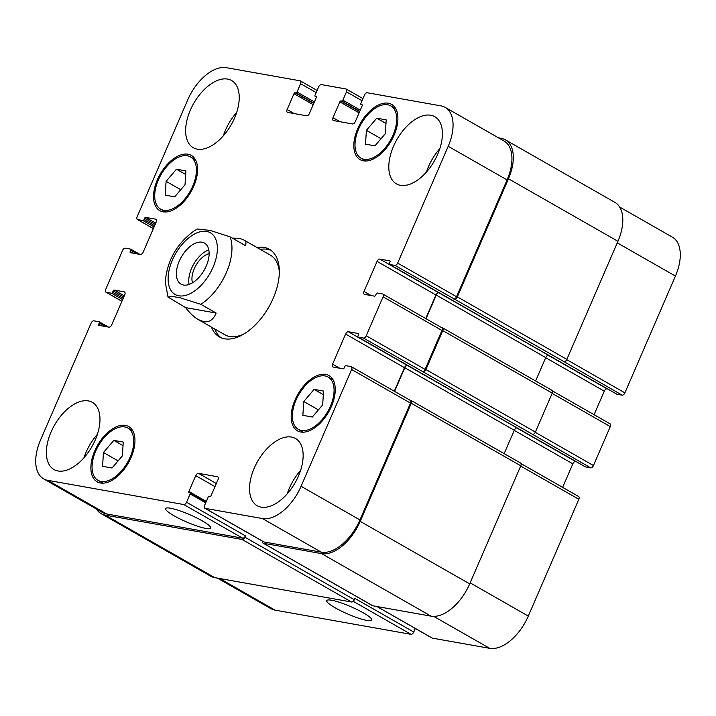<?xml version="1.0" encoding="UTF-8"?>
<svg xmlns="http://www.w3.org/2000/svg" width="716" height="716" viewBox="0 0 716 716"><rect width="100%" height="100%" fill="white"/><g stroke="black" fill="none" stroke-linecap="round" stroke-linejoin="round"><path stroke-width="1.07" d="M208.804 249.893A23.646 13.183 -60.3 0 0 189.087 284.422M209.135 253.625A19.046 10.624 -60.3 0 0 195.916 265.43A19.046 10.624 -60.3 0 0 192.461 282.811M183.484 285.031A23.646 13.183 119.7 0 1 181.023 284.145A23.646 13.183 119.7 0 1 181.3 257.08A23.646 13.183 119.7 0 1 204.472 243.091A23.646 13.183 119.7 0 1 205.286 268.115A23.646 13.183 119.7 0 1 183.484 285.031M221.083 337.755A50.442 28.13 119.7 0 1 214.773 329.002M260.257 249.374A50.442 28.13 119.7 0 1 270.997 250.358M256.955 247.485A50.442 28.13 119.7 0 1 269.404 249.311A50.442 28.13 119.7 0 1 271.149 302.698A50.442 28.13 119.7 0 1 224.618 338.793A50.442 28.13 119.7 0 1 219.373 336.914A50.442 28.13 119.7 0 1 211.471 327.114M244.058 333.889A45.851 25.57 119.7 0 1 229.72 336.529A45.851 25.57 119.7 0 1 224.949 334.82L198.287 319.587C194.152 317.206 189.919 313.214 185.587 307.611L168 297.05L172.046 296.433L179.823 297.704L200.865 304.327L216.151 313.053L185.587 307.611M232.333 238.142C237.658 238.061 241.471 238.67 243.771 239.958L270.433 255.182A45.851 25.57 119.7 0 1 279.347 272.107M243.771 239.958C246.009 241.265 246.537 243.136 245.355 245.579L230.069 236.844L210.146 230.427L197.419 228.995M216.151 313.053C213.422 319.676 209.269 322.54 203.693 321.663L198.287 319.587M174.113 515.824A24.55 3.974 23.4 0 1 165.62 508.575A24.55 3.974 23.4 0 1 189.731 514.67A24.55 3.974 23.4 0 1 210.683 528.068A24.55 3.974 23.4 0 1 197.258 526.099A24.55 3.974 23.4 0 1 174.113 515.824M335.24 607.848A24.55 3.974 23.4 0 1 326.747 600.59A24.55 3.974 23.4 0 1 350.849 606.694A24.55 3.974 23.4 0 1 371.801 620.092A24.55 3.974 23.4 0 1 358.385 618.123A24.55 3.974 23.4 0 1 335.24 607.848M303.754 401.515L314.1 389.379L323.56 391.061L322.674 404.88L312.328 417.016L302.868 415.334L303.754 401.515L318.414 409.883M314.1 389.379L323.328 394.65M366.395 130.339L376.741 118.203L386.201 119.894L385.315 133.713L374.969 145.84L365.509 144.158L366.395 130.339L381.055 138.707M376.741 118.203L385.978 123.474M166.103 181.345L176.449 169.209L185.909 170.891L185.023 184.71L174.677 196.846L165.217 195.164L166.103 181.345L180.754 189.713M176.449 169.209L185.677 174.48M103.462 452.512L113.799 440.376L123.259 442.067L122.373 455.886L112.027 468.013L102.576 466.331L103.462 452.512L118.113 460.88M113.799 440.376L123.036 445.647M163.767 210.28A30.09 16.781 -60.3 0 0 191.521 188.747A30.09 16.781 -60.3 0 0 190.483 156.894A30.09 16.781 -60.3 0 0 160.993 174.704A30.09 16.781 -60.3 0 0 160.635 209.153A30.09 16.781 -60.3 0 0 163.767 210.28M163.096 211.838A31.808 17.739 119.7 0 1 159.784 210.647A31.808 17.739 119.7 0 1 160.16 174.23A31.808 17.739 119.7 0 1 191.333 155.399A31.808 17.739 119.7 0 1 192.434 189.069A31.808 17.739 119.7 0 1 163.096 211.838M364.068 159.274A30.09 16.781 -60.3 0 0 391.822 137.74A30.09 16.781 -60.3 0 0 390.784 105.896A30.09 16.781 -60.3 0 0 361.285 123.707A30.09 16.781 -60.3 0 0 360.936 158.155A30.09 16.781 -60.3 0 0 364.068 159.274M363.388 160.832A31.808 17.739 119.7 0 1 360.085 159.65A31.808 17.739 119.7 0 1 360.452 123.224A31.808 17.739 119.7 0 1 391.634 104.402A31.808 17.739 119.7 0 1 392.735 138.072A31.808 17.739 119.7 0 1 363.388 160.832M301.418 430.45A30.09 16.781 -60.3 0 0 329.181 408.917A30.09 16.781 -60.3 0 0 328.143 377.064A30.09 16.781 -60.3 0 0 298.644 394.874A30.09 16.781 -60.3 0 0 298.295 429.323A30.09 16.781 -60.3 0 0 301.418 430.45M300.747 432.008A31.808 17.739 119.7 0 1 297.435 430.817A31.808 17.739 119.7 0 1 297.811 394.4A31.808 17.739 119.7 0 1 328.993 375.578A31.808 17.739 119.7 0 1 330.094 409.248A31.808 17.739 119.7 0 1 300.747 432.008M101.126 481.447A30.09 16.781 -60.3 0 0 128.88 459.914A30.09 16.781 -60.3 0 0 127.842 428.07A30.09 16.781 -60.3 0 0 98.343 445.88A30.09 16.781 -60.3 0 0 97.994 480.329A30.09 16.781 -60.3 0 0 101.126 481.447M100.455 483.005A31.808 17.739 119.7 0 1 97.143 481.823A31.808 17.739 119.7 0 1 97.51 445.397A31.808 17.739 119.7 0 1 128.692 426.575A31.808 17.739 119.7 0 1 129.793 460.245A31.808 17.739 119.7 0 1 100.455 483.005M223.303 135.861A38.691 21.578 119.7 0 1 236.683 112.43M197.276 149.152A38.691 21.578 119.7 0 1 193.248 147.711A38.691 21.578 119.7 0 1 193.705 103.417A38.691 21.578 119.7 0 1 231.626 80.523A38.691 21.578 119.7 0 1 232.96 121.469A38.691 21.578 119.7 0 1 197.276 149.152M58.014 470.976A38.691 21.578 119.7 0 1 53.986 469.535A38.691 21.578 119.7 0 1 54.434 425.241A38.691 21.578 119.7 0 1 92.355 402.347A38.691 21.578 119.7 0 1 93.698 443.293A38.691 21.578 119.7 0 1 58.014 470.976M84.041 457.685A38.691 21.578 119.7 0 1 97.421 434.254M287.205 493.852A38.691 21.578 119.7 0 1 300.586 470.421M261.179 507.143A38.691 21.578 119.7 0 1 257.151 505.702A38.691 21.578 119.7 0 1 257.599 461.408A38.691 21.578 119.7 0 1 295.529 438.514A38.691 21.578 119.7 0 1 296.863 479.46A38.691 21.578 119.7 0 1 261.179 507.143M400.441 185.319A38.691 21.578 119.7 0 1 396.413 183.878A38.691 21.578 119.7 0 1 396.87 139.584A38.691 21.578 119.7 0 1 434.791 116.681A38.691 21.578 119.7 0 1 436.125 157.636A38.691 21.578 119.7 0 1 400.441 185.319M426.468 172.028A38.691 21.578 119.7 0 1 439.857 148.597M205.071 508.342A2.864 1.602 119.7 0 1 204.776 508.235A2.864 1.602 119.7 0 1 204.561 505.451L208.15 497.146A1.146 0.635 119.7 0 1 209.26 496.224L210.074 496.367A1.146 0.635 -60.3 0 0 211.175 495.445L218.031 479.613A2.864 1.602 -60.3 0 0 217.816 476.838A2.864 1.602 -60.3 0 0 217.512 476.731L198.511 473.348A2.864 1.602 -60.3 0 0 195.745 475.648L188.899 491.48A1.146 0.635 -60.3 0 0 188.979 492.59A1.146 0.635 -60.3 0 0 189.105 492.635L189.919 492.787A1.146 0.635 119.7 0 1 190.044 492.823A1.146 0.635 119.7 0 1 190.125 493.942L186.536 502.247A2.864 1.602 119.7 0 1 183.77 504.547L47.784 480.338A40.123 22.375 119.7 0 1 43.604 478.843A40.123 22.375 119.7 0 1 40.57 439.919L91.111 323.131A2.864 1.602 119.7 0 1 93.868 320.831L99.112 321.761A1.146 0.635 119.7 0 1 99.229 321.806A1.146 0.635 119.7 0 1 99.318 322.916L98.754 324.214A1.146 0.635 -60.3 0 0 98.844 325.324A1.146 0.635 -60.3 0 0 98.96 325.368L108.957 327.149A2.864 1.602 -60.3 0 0 111.723 324.84L124.745 294.741A2.864 1.602 -60.3 0 0 124.53 291.958A2.864 1.602 -60.3 0 0 124.235 291.851L114.238 290.07A1.146 0.635 -60.3 0 0 113.137 290.991L112.573 292.289A1.146 0.635 119.7 0 1 111.463 293.211L106.228 292.28A2.864 1.602 119.7 0 1 105.923 292.173A2.864 1.602 119.7 0 1 105.708 289.389L122.552 250.457A2.864 1.602 119.7 0 1 125.318 248.157L130.563 249.087A1.146 0.635 119.7 0 1 130.679 249.132A1.146 0.635 119.7 0 1 130.768 250.242L130.205 251.54A1.146 0.635 -60.3 0 0 130.294 252.659A1.146 0.635 -60.3 0 0 130.41 252.694L140.408 254.475A2.864 1.602 -60.3 0 0 143.164 252.175L156.195 222.067A2.864 1.602 -60.3 0 0 155.981 219.284A2.864 1.602 -60.3 0 0 155.676 219.177L145.688 217.404A1.146 0.635 -60.3 0 0 144.578 218.326L144.023 219.624A1.146 0.635 119.7 0 1 142.914 220.546L137.669 219.606A2.864 1.602 119.7 0 1 137.374 219.499A2.864 1.602 119.7 0 1 137.159 216.724L187.699 99.927A40.123 22.375 119.7 0 1 226.354 67.68L300.085 80.801A2.864 1.602 119.7 0 1 300.389 80.908A2.864 1.602 119.7 0 1 300.604 83.691L297.006 91.997A1.146 0.635 119.7 0 1 295.905 92.919L295.082 92.767A1.146 0.635 -60.3 0 0 293.981 93.689L287.125 109.521A2.864 1.602 -60.3 0 0 287.349 112.305A2.864 1.602 -60.3 0 0 287.644 112.412L306.654 115.795A2.864 1.602 -60.3 0 0 309.41 113.486L316.266 97.653A1.146 0.635 -60.3 0 0 316.177 96.544A1.146 0.635 -60.3 0 0 316.06 96.499L315.237 96.356A1.146 0.635 119.7 0 1 315.121 96.311A1.146 0.635 119.7 0 1 315.031 95.201L318.629 86.896A2.864 1.602 119.7 0 1 321.386 84.595L345.962 88.963A2.864 1.602 119.7 0 1 346.258 89.07A2.864 1.602 119.7 0 1 346.481 91.854L342.883 100.159A1.146 0.635 119.7 0 1 341.783 101.081L340.959 100.938A1.146 0.635 -60.3 0 0 339.858 101.86L333.003 117.692A2.864 1.602 -60.3 0 0 333.226 120.467A2.864 1.602 -60.3 0 0 333.522 120.574L352.523 123.957A2.864 1.602 -60.3 0 0 355.288 121.657L362.135 105.825A1.146 0.635 -60.3 0 0 362.054 104.715A1.146 0.635 -60.3 0 0 361.929 104.67L361.115 104.518A1.146 0.635 119.7 0 1 360.998 104.482A1.146 0.635 119.7 0 1 360.909 103.364L364.498 95.058A2.864 1.602 119.7 0 1 367.263 92.758L440.993 105.879A40.123 22.375 119.7 0 1 445.164 107.382A40.123 22.375 119.7 0 1 448.207 146.297L397.666 263.094A2.864 1.602 119.7 0 1 394.91 265.394L389.665 264.464A1.146 0.635 119.7 0 1 389.54 264.419A1.146 0.635 119.7 0 1 389.459 263.309L390.014 262.011A1.146 0.635 -60.3 0 0 389.934 260.901A1.146 0.635 -60.3 0 0 389.808 260.857L379.82 259.076A2.864 1.602 -60.3 0 0 377.055 261.376L364.023 291.484A2.864 1.602 -60.3 0 0 364.247 294.267A2.864 1.602 -60.3 0 0 364.542 294.374L374.54 296.155A1.146 0.635 -60.3 0 0 375.64 295.234L376.204 293.936A1.146 0.635 119.7 0 1 377.305 293.014L382.55 293.945A2.864 1.602 119.7 0 1 382.845 294.052A2.864 1.602 119.7 0 1 383.069 296.836L366.216 335.759A2.864 1.602 119.7 0 1 363.46 338.068L358.215 337.129A1.146 0.635 119.7 0 1 358.098 337.093A1.146 0.635 119.7 0 1 358.009 335.974L358.573 334.676A1.146 0.635 -60.3 0 0 358.483 333.567A1.146 0.635 -60.3 0 0 358.367 333.522L348.37 331.75A2.864 1.602 -60.3 0 0 345.604 334.05L332.582 364.158A2.864 1.602 -60.3 0 0 332.797 366.932A2.864 1.602 -60.3 0 0 333.092 367.04L343.089 368.821A1.146 0.635 -60.3 0 0 344.199 367.899L344.754 366.601A1.146 0.635 119.7 0 1 345.864 365.679L351.1 366.619A2.864 1.602 119.7 0 1 351.404 366.717A2.864 1.602 119.7 0 1 351.619 369.501L301.078 486.289A40.123 22.375 119.7 0 1 262.414 518.545L205.071 508.342L263.944 541.958A2.864 1.602 119.7 0 1 263.649 541.851A2.864 1.602 119.7 0 1 263.399 541.654M578.331 496.394A2.864 1.602 119.7 0 1 578.626 496.501A2.864 1.602 119.7 0 1 578.841 499.276L528.301 616.073A40.123 22.375 119.7 0 1 489.646 648.32L432.294 638.117A2.864 1.602 119.7 0 1 431.999 638.01A2.864 1.602 119.7 0 1 431.757 637.804M415.298 628.469L413.759 632.022A2.864 1.602 119.7 0 1 410.993 634.322L275.007 610.122A40.123 22.375 119.7 0 1 270.836 608.618L217.431 578.125M619.635 207.022L672.396 237.157A40.123 22.375 119.7 0 1 675.43 276.081L624.889 392.869A2.864 1.602 119.7 0 1 622.132 395.169L616.888 394.239A1.146 0.635 119.7 0 1 616.771 394.194A1.146 0.635 119.7 0 1 616.673 394.113M607.58 388.949L607.043 388.851A2.864 1.602 -60.3 0 0 604.277 391.16L594.092 414.698M609.772 423.72A2.864 1.602 119.7 0 1 610.077 423.827A2.864 1.602 119.7 0 1 610.292 426.611L593.448 465.543A2.864 1.602 119.7 0 1 590.682 467.843L585.437 466.913A1.146 0.635 119.7 0 1 585.321 466.868A1.146 0.635 119.7 0 1 585.223 466.787M576.129 461.623L575.592 461.525A2.864 1.602 -60.3 0 0 572.836 463.825L562.642 487.372M43.604 478.843L102.478 512.468A40.123 22.375 119.7 0 0 106.657 513.963L242.643 538.172A2.864 1.602 119.7 0 0 245.409 535.863L244.845 537.161A2.864 1.602 119.7 0 1 242.08 539.47L105.27 515.117A40.123 22.375 119.7 0 1 101.099 513.623L210.585 576.147A40.123 22.375 -60.3 0 0 214.755 577.642L351.565 601.995A2.864 1.602 -60.3 0 0 354.322 599.695L354.885 598.397L413.759 632.022M372.32 605.476A2.864 1.602 -60.3 0 0 372.562 605.682A2.864 1.602 -60.3 0 0 372.866 605.79L431.032 616.145A40.123 22.375 -60.3 0 0 469.687 583.889L520.792 465.803A2.864 1.602 -60.3 0 0 520.577 463.019L411.091 400.495A2.864 1.602 119.7 0 1 411.306 403.269L360.211 521.364A40.123 22.375 119.7 0 1 321.547 553.611L263.381 543.256A2.864 1.602 119.7 0 1 263.085 543.149A2.864 1.602 119.7 0 1 262.584 541.251M504.171 453.649L514.285 430.262A2.864 1.602 119.7 0 1 517.05 427.953L407.243 365.366A2.864 1.602 -60.3 0 0 404.477 367.675L394.292 391.213M590.682 467.843L532.632 434.361A2.864 1.602 -60.3 0 0 535.389 432.061L552.242 393.129A2.864 1.602 -60.3 0 0 552.018 390.354L442.542 327.821A2.864 1.602 119.7 0 1 442.757 330.604L425.913 369.528A2.864 1.602 119.7 0 1 423.147 371.837L363.46 338.068M535.613 380.984L545.735 357.588A2.864 1.602 119.7 0 1 548.501 355.288L438.693 292.701A2.864 1.602 -60.3 0 0 435.928 295.001L425.743 318.548M622.132 395.169L564.074 361.696A2.864 1.602 -60.3 0 0 566.839 359.387L617.944 241.301A40.123 22.375 -60.3 0 0 614.901 202.377L505.415 139.853A40.123 22.375 119.7 0 1 508.458 178.776L457.354 296.863A2.864 1.602 119.7 0 1 454.597 299.163L394.91 265.394M445.164 107.382L504.037 140.998A40.123 22.375 119.7 0 1 507.08 179.922L456.54 296.719A2.864 1.602 119.7 0 1 453.774 299.02M441.423 327.57A2.864 1.602 119.7 0 1 441.718 327.677A2.864 1.602 119.7 0 1 441.942 330.452L425.089 369.384A2.864 1.602 119.7 0 1 422.333 371.694M409.973 400.235A2.864 1.602 119.7 0 1 410.277 400.342A2.864 1.602 119.7 0 1 410.492 403.126L359.951 519.914A40.123 22.375 119.7 0 1 321.287 552.17L263.944 541.958M410.134 400.271L410.796 400.387A2.864 1.602 119.7 0 1 411.091 400.495M407.565 365.429A2.864 1.602 -60.3 0 0 404.809 367.729L394.579 391.384M441.584 327.597L442.246 327.713A2.864 1.602 119.7 0 1 442.542 327.821M101.099 513.623A40.123 22.375 119.7 0 1 96.365 508.978M439.015 292.755A2.864 1.602 -60.3 0 0 436.259 295.064L426.02 318.71M498.569 137.875L501.245 138.358A40.123 22.375 119.7 0 1 505.415 139.853M192.219 235.358A35.54 19.815 -60.3 0 0 169.137 270.03A35.54 19.815 -60.3 0 0 178.821 295.798A35.54 19.815 -60.3 0 0 216.348 257.205A35.54 19.815 -60.3 0 0 192.219 235.358M200.865 304.327A45.851 25.57 -60.3 0 0 230.069 236.844M376.983 606.524L432.294 638.117M353.203 601.315L410.993 634.322M219.687 578.528L275.007 610.122M617.264 242.858L675.43 276.081M566.723 359.647L624.889 392.869M545.69 357.696L604.277 391.16M548.25 355.27L607.043 388.851M552.125 393.388L610.292 426.611M535.273 432.312L593.448 465.543M358.215 337.129L585.437 466.913M514.24 430.361L572.836 463.825M516.8 427.944L575.592 461.525M520.675 466.062L578.841 499.276M470.143 582.851L528.301 616.073M433.699 616.369L489.646 648.32M218.058 477.035L217.512 476.731M216.339 483.533L198.511 473.348M214.988 486.638L195.745 475.648M206.298 501.424L188.899 491.48M205.689 502.829L190.125 493.942M206.056 501.997L190.143 492.903M242.643 538.172L183.77 504.547M245.409 535.863L186.536 502.247M106.657 513.963L47.784 480.338M124.772 292.164L124.235 291.851M121.926 301.248L106.228 292.28M156.222 219.49L155.676 219.177M153.376 228.583L137.669 219.606M316.168 92.579L300.604 83.691M313.877 103.176L295.905 92.919M314.413 101.932L297.006 91.997M313.76 103.435L295.082 92.767M313.223 104.679L293.981 93.689M294.24 113.584L287.125 109.521M316.4 97.018L315.237 96.356M362.045 100.741L346.481 91.854M359.754 111.347L341.783 101.081M360.291 110.103L342.883 100.159M359.638 111.607L340.959 100.938M359.101 112.851L339.858 101.86M340.118 121.747L333.003 117.692M507.08 179.922L448.207 146.297M456.54 296.719L397.666 263.094M438.693 292.701L379.82 259.076M435.928 295.001L377.055 261.376M371.139 295.547L364.023 291.484M441.942 330.452L383.069 296.836M425.089 369.384L366.216 335.759M407.243 365.366L348.37 331.75M404.477 367.675L345.604 334.05M339.688 368.221L332.582 364.158M410.492 403.126L351.619 369.501M359.951 519.914L301.078 486.289M321.287 552.17L262.414 518.545M321.547 553.611L431.032 616.145M372.866 605.79L263.381 543.256M360.211 521.364L469.687 583.889M411.306 403.269L520.792 465.803M404.809 367.729L514.285 430.262M423.147 371.837L532.632 434.361M425.913 369.528L535.389 432.061M442.757 330.604L552.242 393.129M436.259 295.064L545.735 357.588M389.665 264.464L616.888 394.239M454.597 299.163L564.074 361.696M457.354 296.863L566.839 359.387M508.458 178.776L617.944 241.301M142.914 220.546L154.092 226.927M154.629 225.683L144.023 219.624M155.193 224.385L144.578 218.326M155.73 223.141L145.688 217.404M133.051 253.169L130.205 251.54M137.168 253.903L130.768 250.242M130.777 249.213L139.799 254.368M111.463 293.211L122.642 299.592M123.188 298.348L112.573 292.289M123.743 297.05L113.137 290.991M124.28 295.806L114.238 290.07M101.6 325.834L98.754 324.214M105.717 326.568L99.318 322.916M108.358 327.042L99.327 321.887M105.27 515.117L214.755 577.642M242.08 539.47L351.565 601.995M244.845 537.161L354.322 599.695M197.41 228.986L194.081 230.928C176.709 243.673 167.096 260.705 165.244 282.032L168 297.05M195.477 159.749L190.483 156.894M165.629 212.008L160.635 209.153M395.778 108.751L390.784 105.896M365.93 161.011L360.936 158.155M333.137 379.919L328.143 377.064M303.289 432.178L298.295 429.323M132.836 430.925L127.842 428.07M102.988 483.184L97.994 480.329M431.999 638.01L376.822 606.497M610.077 423.827L552.483 390.936M578.626 496.501L521.033 463.601M263.649 541.851L204.776 508.235M206.065 501.979L190.044 492.823M121.908 301.302L105.923 292.173M153.358 228.628L137.374 219.499M317.09 90.449L300.389 80.908M316.4 97.045L315.121 96.311M362.967 98.611L346.258 89.07M441.718 327.677L382.845 294.052M410.277 400.342L351.404 366.717M358.098 337.093L585.321 466.868M389.54 264.419L616.771 394.194M130.679 249.132L139.871 254.377M99.229 321.806L108.42 327.051M263.085 543.149L372.562 605.682"/></g></svg>
